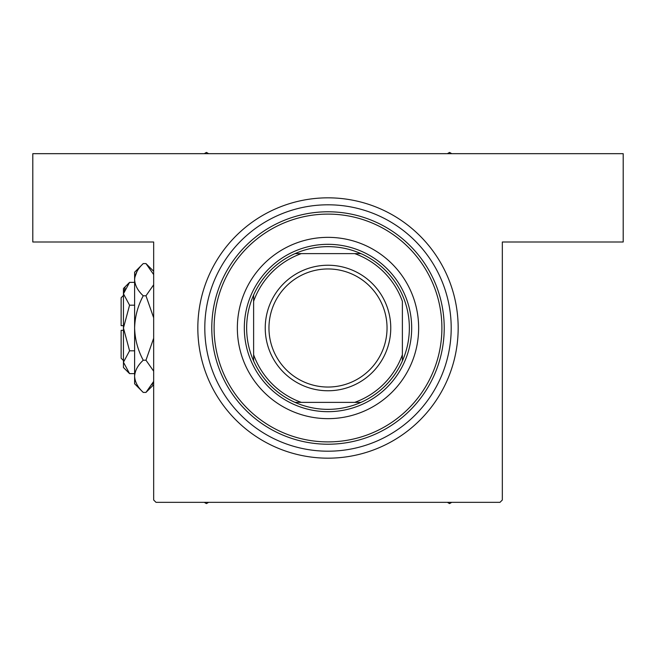 <?xml version="1.0" encoding="UTF-8"?>
<svg xmlns="http://www.w3.org/2000/svg" width="656" height="656" viewBox="0 0 656 656"><rect width="100%" height="100%" fill="white"/><g stroke="black" fill="none" stroke-linecap="round" stroke-linejoin="round"><path stroke-width="0.98" d="M328 458.167A130.167 130.167 0 0 1 197.833 328A130.167 130.167 0 0 1 328 197.833A130.167 130.167 0 0 1 458.167 328A130.167 130.167 0 0 1 328 458.167L328.418 458.167M328 197.833L327.582 197.833M311.313 457.093L312.699 457.265M325.507 458.142L323.777 458.101M153.668 500.003L153.668 241.998L32.8 241.998L32.8 153.668L623.2 153.668L623.2 241.998L502.332 241.998L502.332 500.003L500.003 502.332L155.997 502.332L153.668 500.003M333.904 197.964L330.493 197.858M330.452 197.858L329.255 197.841M342.604 198.653L342.145 198.604M325.548 458.142L326.745 458.159M313.396 457.347L313.855 457.396M418.651 328A90.651 90.651 0 0 0 328 237.349A90.651 90.651 0 0 0 237.349 328A90.651 90.651 0 0 0 328 418.651A90.651 90.651 0 0 0 418.651 328M214.102 328A113.898 113.898 0 0 0 328 441.898A113.898 113.898 0 0 0 441.898 328A113.898 113.898 0 0 0 328 214.102A113.898 113.898 0 0 0 214.102 328M444.219 328A116.219 116.219 0 0 1 328 444.219A116.219 116.219 0 0 1 211.781 328A116.219 116.219 0 0 1 328 211.781A116.219 116.219 0 0 1 444.219 328M204.803 328A123.197 123.197 0 0 0 328 451.197A123.197 123.197 0 0 0 451.197 328A123.197 123.197 0 0 0 328 204.803A123.197 123.197 0 0 0 204.803 328M447.392 502.332L449.565 503.587L451.738 502.332L449.565 503.587L447.392 502.332M206.435 503.587L208.608 502.332L206.435 503.587L204.262 502.332L206.435 503.587M208.608 153.668L206.435 152.413L204.262 153.668M451.738 153.668L449.565 152.413L447.392 153.668M328 246.648A81.352 81.352 0 0 0 295.044 253.618L301.293 253.618L295.044 253.618A81.352 81.352 0 0 0 253.618 360.956L253.618 354.707L253.618 360.956A81.352 81.352 0 0 0 360.956 402.382L354.707 402.382L360.956 402.382A81.352 81.352 0 0 0 402.382 360.956L402.382 301.293A79.032 79.032 0 0 0 354.707 253.618L301.293 253.618A79.032 79.032 0 0 0 253.618 301.293L253.618 354.707A79.032 79.032 0 0 0 301.293 402.382L354.707 402.382A79.032 79.032 0 0 0 402.382 354.707L402.382 360.956A81.352 81.352 0 0 0 360.956 253.618L354.707 253.618L360.956 253.618A81.352 81.352 0 0 0 328 246.648M328 411.681A83.681 83.681 0 0 1 244.319 328A83.681 83.681 0 0 1 328 244.319A83.681 83.681 0 0 1 411.681 328A83.681 83.681 0 0 1 328 411.681M295.044 402.382L301.293 402.382L295.044 402.382M253.618 295.044L253.618 301.293L253.618 295.044M268.96 328A59.04 59.04 0 0 0 328 387.04A59.04 59.04 0 0 0 387.04 328A59.04 59.04 0 0 0 328 268.96A59.04 59.04 0 0 0 268.96 328M390.763 328A62.763 62.763 0 0 1 328 390.763A62.763 62.763 0 0 1 265.237 328A62.763 62.763 0 0 1 328 265.237A62.763 62.763 0 0 1 390.763 328M123.451 360.546L121.13 358.217L121.13 330.321L123.451 330.321M129.568 282.375L123.451 288.484L123.451 367.516L129.568 373.625L123.451 362.219L129.568 350.812L123.451 328L129.568 305.188L123.451 293.781L129.568 282.375L134.611 282.375M129.568 305.188L134.611 305.188M125.14 287.943L123.582 292.207L125.14 287.943M129.568 373.625L134.611 373.625M129.568 350.812L134.611 350.812M152.192 384.588L153.668 381.423L145.968 392.419L143.238 392.419L134.611 383.785L134.611 272.215L143.238 263.581L145.968 263.581L153.668 274.577M143.238 392.419C137.842 387.401 134.972 382.038 134.611 376.314C134.939 370.656 137.817 365.285 143.238 360.21C137.826 350.099 134.956 339.365 134.611 328C134.956 316.61 137.834 305.876 143.238 295.79C137.842 290.78 134.972 285.409 134.611 279.686C134.939 274.036 137.817 268.665 143.238 263.581M143.238 295.79L145.968 295.79L153.668 317.783M153.668 284.794L145.968 295.79M137.014 271.412L134.792 277.463M134.611 376.314L134.792 378.537L134.611 376.314M143.238 360.21L145.968 360.21L153.668 371.198M153.668 338.225L145.968 360.21M123.451 325.679L121.13 325.679L121.13 297.783L123.451 295.454M153.668 384.719L145.968 392.419M153.668 271.281L145.968 263.581"/></g></svg>
